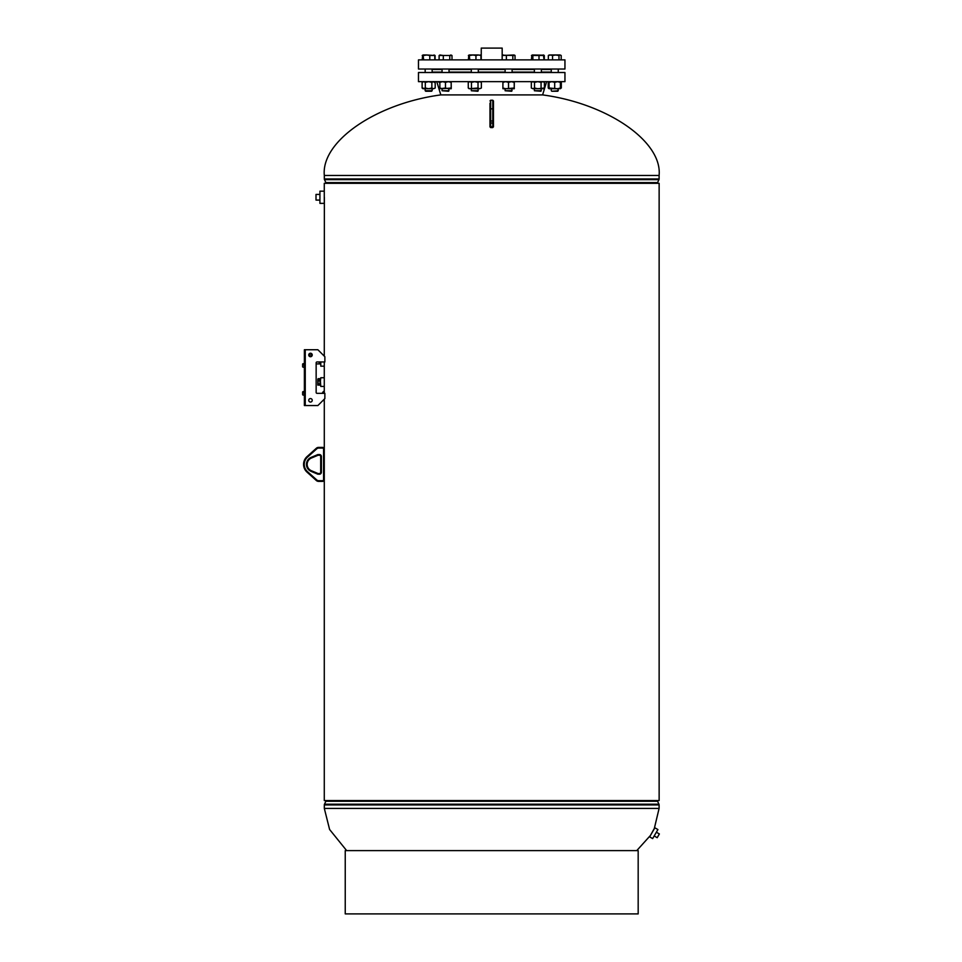 <?xml version="1.0" encoding="UTF-8"?>
<svg xmlns="http://www.w3.org/2000/svg" width="962" height="962" viewBox="0 0 962 962"><rect width="100%" height="100%" fill="white"/><g stroke="black" fill="none" stroke-linecap="round" stroke-linejoin="round"><path stroke-width="1.44" d="M324.362 197.258C324.278 190.5 324.278 190.5 324.362 197.258L324.278 356.132M324.278 192.027L324.278 183.309L659.138 183.309L659.138 800.564L324.278 800.564L324.29 399.146M324.278 365.247L324.314 361.952M324.278 365.307L324.278 377.729L320.791 377.729L320.033 384.704M324.278 385.305L324.278 378.812M324.278 392.761L324.278 391.462L323.412 391.462L323.412 393.338M657.395 183.309A1.647 1.647 0 0 1 657.551 182.612L658.946 179.653A1.647 1.647 0 0 0 659.102 178.956L659.102 175.469C662.445 141.522 607.635 103.607 542.604 94.901L440.812 94.901C375.793 103.607 320.971 141.522 324.314 175.469L324.314 178.956A1.647 1.647 0 0 0 324.471 179.653L325.865 182.612A1.647 1.647 0 0 1 326.022 183.309M650.204 835.858L654.316 828.474L659.102 808.405L659.102 804.917A1.647 1.647 0 0 0 658.946 804.22L657.551 801.262A1.647 1.647 0 0 1 657.395 800.564M346.657 850.612L329.605 829.497L324.314 808.405L324.314 804.917A1.647 1.647 0 0 1 324.471 804.22L658.946 804.22M636.76 850.612L649.927 836.014M326.022 800.564A1.647 1.647 0 0 1 325.865 801.262L324.471 804.22M322.102 393.338L323.412 391.462M323.412 400.613L324.278 400.613L324.278 399.146M320.791 361.952L320.791 366.173L324.278 366.173L324.278 361.952M324.278 391.462L324.278 377.729M324.278 386.447L320.791 386.447L320.286 379.389L320.081 385.197L320.081 378.98M653.739 829.785L649.639 836.844L652.645 838.599L657.912 829.557L654.894 827.801L653.739 829.785M324.278 197.258L324.278 191.161L319.925 191.161L319.925 203.367L324.278 203.367L324.278 197.258M481.253 59.872L481.253 48.1L502.176 48.1L502.176 55.483L513.936 54.99L515.043 55.495L515.043 59.872M309.608 356.481L309.608 354.184L308.922 354.184M316.149 363.913L319.264 363.913L319.264 361.952L319.396 363.913M320.791 363.768L319.408 363.889M320.695 363.624L320.695 361.952L320.707 363.624M320.538 363.913L320.538 361.952M320.49 361.952L320.49 363.913M320.346 363.684L320.346 361.952M319.649 363.84L319.649 361.952M319.841 361.952L319.841 363.792M319.781 363.913L319.781 361.952M319.709 361.952L319.709 363.913M319.997 363.756L319.997 361.952M320.274 361.952L320.274 363.696M320.154 363.913L320.154 361.952M320.093 361.952L320.093 363.913M317.833 384.704L318.302 380.339L319.564 380.339L320.033 382.082L320.057 378.98M319.564 380.339L319.564 378.595L320.033 379.064M318.302 383.826L319.564 383.826M317.833 385.113L320.033 385.113M318.302 380.339L318.302 378.595L318.194 380.363M317.833 379.064L319.564 378.595M317.833 384.584L317.833 382.082M317.833 381.842L317.833 379.593M657.118 830.915L653.438 837.241M656.709 832.419L659.367 833.958L657.19 837.698L654.533 836.146M319.925 201.84L319.925 192.677M319.492 200.084L316.005 200.084L316.005 194.432L319.492 194.432M564.947 72.511L418.47 72.511L418.47 81.662L564.947 81.662L564.947 72.511M491.714 69.023L564.947 69.023L564.947 59.872L418.47 59.872L418.47 69.023L491.714 69.023M559.643 88.72L561.315 88.023L557.539 88.72L560.389 88.023L560.437 88.72M559.643 81.662L561.315 82.359L561.315 88.023M561.315 82.359L560.437 81.662L560.473 88.023M549.098 81.662L548.22 82.359L548.22 88.023L549.098 88.72L549.062 88.023L557.539 88.72L549.098 88.72L549.062 82.359L551.875 81.662L554.689 82.359L554.689 88.023M548.22 88.023L549.819 88.72M548.22 82.359L549.819 81.662M551.274 69.456L541.353 69.456M534.379 69.456L512.097 69.456M505.122 69.456L478.294 69.456M551.274 72.078L541.353 72.078M534.379 72.078L512.097 72.078M505.122 72.078L478.294 72.078M471.32 69.456L449.038 69.456M442.063 69.456L432.142 69.456M471.32 72.078L449.038 72.078M442.063 72.078L432.142 72.078M307.503 471.657L307.046 472.174A10.462 10.462 0 0 1 307.046 456.601L316.318 448.28A3.487 3.487 0 0 1 318.65 447.39L322.535 447.39A1.744 1.744 0 0 1 324.278 449.134L324.278 479.641A1.744 1.744 0 0 1 322.535 481.385L318.65 481.385A3.487 3.487 0 0 1 316.318 480.495L307.046 472.174L316.318 480.495A3.487 3.487 0 0 0 318.65 481.385L318.65 480.687L322.535 480.687A1.046 1.046 0 0 0 323.581 479.641L323.581 449.134A1.046 1.046 0 0 0 322.535 448.088L318.65 448.088A2.79 2.79 0 0 0 316.787 448.797L307.503 457.118A9.764 9.764 0 0 0 307.503 471.657L316.787 479.978A2.79 2.79 0 0 0 318.65 480.687M311.363 470.719L317.833 473.436A1.311 1.311 0 0 0 318.338 473.544L319.384 473.544L318.338 473.544A1.311 1.311 0 0 1 317.833 473.436A1.311 1.311 0 0 0 318.338 473.544A1.311 1.311 0 0 1 317.833 473.436L317.568 474.086A2.008 2.008 0 0 0 318.338 474.242A2.008 2.008 0 0 1 317.568 474.086L311.099 471.368A7.564 7.564 0 0 1 311.099 457.407A7.564 7.564 0 0 0 311.099 471.368L311.363 470.719A6.866 6.866 0 0 1 311.363 458.056L317.833 455.339L311.363 458.056A6.866 6.866 0 0 0 311.363 470.719M319.384 454.533L319.384 455.23A1.311 1.311 0 0 1 320.695 456.541A1.311 1.311 0 0 0 319.384 455.23A1.311 1.311 0 0 1 320.695 456.541L320.695 472.234L320.695 456.541A1.311 1.311 0 0 0 319.384 455.23L318.338 455.23A1.311 1.311 0 0 0 317.833 455.339A1.311 1.311 0 0 1 318.338 455.23L319.384 454.533A2.008 2.008 0 0 1 321.392 456.541L321.392 472.234A2.008 2.008 0 0 1 319.384 474.242L318.338 473.544M320.695 472.234A1.311 1.311 0 0 1 319.384 473.544A1.311 1.311 0 0 0 320.695 472.234A1.311 1.311 0 0 1 319.384 473.544A1.311 1.311 0 0 0 320.695 472.234L321.392 472.234M323.581 449.134L324.278 449.134A1.744 1.744 0 0 0 322.535 447.39A1.744 1.744 0 0 1 324.278 449.134A1.744 1.744 0 0 0 322.535 447.39L322.535 448.088M489.971 121.332L489.971 106.277M489.971 103.138L489.971 111.772M489.971 126.743L489.971 121.08L492.76 120.947L492.76 100.24L493.458 100.938L493.458 126.743M493.458 111.772L493.458 109.331M493.458 106.277L493.458 105.038M531.433 59.872L531.83 55.327M532.539 54.99L531.433 55.495M544.312 59.872L544.312 55.495L543.193 54.99L544.312 55.495M468.374 59.872L468.771 55.327M469.492 54.99L468.374 55.495M480.134 54.99L481.253 55.495L480.134 54.99M422.21 59.872L422.607 55.327M423.328 54.99L422.21 55.495M435.089 59.872L435.089 55.495L433.982 54.99L435.089 55.495M425.733 91.258L431.577 91.258M425.216 90.741L432.082 90.741M429.798 55.495L434.8 55.495L426.719 54.99L429.798 55.495L429.798 59.872M434.8 59.872L434.8 55.495M423.641 55.495L426.719 54.99L423.076 54.99L423.641 59.872M422.498 59.872L422.619 55.195M449.038 90.741L442.063 90.741L448.52 91.258L449.038 88.72M449.759 59.872L449.759 55.495L450.877 54.99L451.996 55.495L451.996 59.872M443.314 59.872L443.314 55.495L451.996 55.495M439.105 59.872L439.105 55.495L449.759 55.495M439.887 54.99L443.314 55.495M440.223 54.99L439.105 55.495M478.294 90.741L471.32 90.741L477.777 91.258L478.294 88.72M480.964 55.495L478.463 54.99L480.964 55.495L480.964 59.872M475.95 55.495L478.463 54.99L472.883 54.99L475.95 55.495L475.95 59.872M469.805 55.495L472.883 54.99L469.228 54.99L469.805 59.872M468.662 59.872L468.783 55.195M512.097 90.741L505.122 90.741L511.58 91.258L512.097 88.72M512.818 59.872L512.818 55.495M502.573 55.195L515.043 55.495M506.373 59.872L506.373 55.495M502.164 59.872L502.164 55.495L503.282 54.99M514.634 55.195L513.936 54.99M541.353 90.741L534.379 90.741L540.836 91.258L541.353 88.72M544.023 59.872L543.446 54.99M539.009 59.872L539.009 55.495L544.023 55.495M532.864 59.872L532.864 55.495L539.009 55.495M531.721 59.872L531.721 55.495L532.864 55.495M543.903 55.195L532.287 54.99M551.972 91.258L557.732 91.258L558.249 88.72L557.539 88.72M551.803 91.258L558.249 90.741L558.249 88.72M561.207 59.872L561.207 55.495L560.088 54.99L561.207 55.495M558.982 55.495L560.088 54.99L555.759 54.99L558.982 55.495L558.982 59.872M552.537 55.495L555.759 54.99L550.432 54.99L552.537 55.495L552.537 59.872M548.328 59.872L548.328 55.495L550.432 54.99L549.013 55.038M549.446 54.99L548.328 55.495M440.608 81.662L439.009 82.359M422.979 81.662L422.114 82.359L422.114 88.023L423.713 88.72L422.943 88.023M431.854 88.023L433.525 88.72L428.583 88.72L431.854 88.023L431.854 82.359L433.525 81.662L434.355 82.359M422.114 88.023L422.979 88.72L425.312 88.023L425.312 82.359L423.713 81.662L422.114 82.359M431.854 82.359L428.583 81.662L425.312 82.359M423.713 88.72L428.583 88.72L425.312 88.023M433.525 88.72L435.197 88.023L433.525 88.72M435.197 82.359L435.197 88.023M428.607 88.72L425.168 88.72L425.168 90.741L425.168 88.72M448.316 88.72L445.466 88.023L439.887 88.72L439.838 88.023L442.652 88.72L451.178 88.023L451.214 88.72L451.25 88.023L451.214 88.72L448.316 88.72M439.887 88.72L439.838 82.359L442.652 81.662L445.466 82.359L445.466 88.023M439.887 81.662L439.838 82.359L439.874 81.662M445.466 82.359L448.316 81.662L451.178 82.359L451.178 88.023M451.178 82.359L451.25 88.023M451.214 81.662L451.25 82.359M469.143 81.662L468.266 82.359L468.266 88.023L469.143 88.72L478.018 88.023L478.018 82.359L474.735 81.662L471.464 82.359L471.464 88.023M468.266 88.023L469.865 88.72L479.689 88.72L478.018 88.023M468.266 82.359L469.865 81.662L471.464 82.359M481.361 88.023L479.689 88.72L481.361 88.023L481.361 82.359L479.689 81.662L478.018 82.359M481.361 82.359L480.483 81.662M477.813 88.72L471.32 88.72L471.32 90.741M508.525 82.359L505.711 81.662L502.898 82.359L502.934 81.662L502.898 88.023L505.711 88.72L514.225 88.023L514.225 82.359L511.375 81.662L508.525 82.359L508.525 88.023M514.309 82.359L514.225 88.023M514.309 88.023L514.273 88.72L502.934 88.72L502.898 88.023L502.934 88.72M514.273 81.662L514.225 82.359M531.325 88.023L532.924 88.72L531.325 88.023L531.325 82.359L532.924 81.662L534.523 82.359L534.523 88.023L537.794 88.72L544.408 88.023L544.408 82.359L542.736 81.662L541.065 82.359L541.065 88.023M534.523 82.359L537.794 81.662L541.065 82.359M543.542 81.662L544.408 82.359M534.523 88.023L532.924 88.72L543.542 88.72L544.408 88.023M531.325 82.359L532.202 81.662M554.689 82.359L557.539 81.662L560.389 82.359L560.389 88.023M560.389 82.359L560.437 81.662L560.473 82.359M638.179 850.612L345.238 850.612L345.238 913.9L638.179 913.9L638.179 850.612M305.255 363.347L304.377 363.696L305.255 363.347L305.255 349.747L317.893 349.747L324.867 356.722L324.867 361.952L317.015 361.952A0.878 0.878 0 0 0 316.149 362.818L316.149 392.46A0.878 0.878 0 0 0 317.015 393.338L324.867 393.338L324.867 398.569L317.893 405.543L304.377 405.543L304.377 395.081L302.633 394.733L302.633 391.943L303.667 391.594L303.571 392.989L304.377 393.338L303.571 392.989M304.377 391.245L305.255 391.245L304.377 391.594L304.377 367.183L302.633 366.835L302.633 364.045L303.667 363.696L303.571 365.091M305.255 391.245L305.255 367.183L304.377 367.183L304.377 363.696L305.255 363.696L305.255 367.183L304.377 367.183M302.982 395.081L305.255 395.081L305.255 405.543L305.255 395.081L304.377 395.081L304.377 391.594L305.255 391.594L305.255 395.081L304.377 395.081M305.255 363.696L305.255 349.747L304.377 349.747L304.377 363.347M305.255 391.594L304.377 391.594L305.255 391.594L305.255 367.183L302.982 367.183M305.255 369.143L304.377 369.143M305.255 397.041L304.377 397.041M310.485 353.234A1.744 1.744 0 0 1 312.229 354.978A1.744 1.744 0 0 1 310.485 356.722A1.744 1.744 0 0 1 308.742 354.978A1.744 1.744 0 0 1 310.485 353.234M310.485 398.569A1.744 1.744 0 0 1 312.229 400.312A1.744 1.744 0 0 1 310.485 402.056A1.744 1.744 0 0 1 308.742 400.312A1.744 1.744 0 0 1 310.485 398.569M316.149 392.46A0.878 0.878 0 0 0 317.015 393.338M302.982 363.696L303.667 363.696M302.633 366.835L302.633 364.045M302.982 391.594L303.667 391.594M302.633 394.733L302.633 391.943M659.102 175.469L324.314 175.469M657.551 182.612L325.865 182.612M658.946 179.653L324.471 179.653M659.102 178.956L324.314 178.956M325.865 801.262L657.551 801.262M324.314 808.405L659.102 808.405M324.314 804.917L659.102 804.917M316.787 448.797L316.318 448.28A3.487 3.487 0 0 1 318.65 447.39L318.65 448.088M323.581 479.641L324.278 479.641A1.744 1.744 0 0 1 322.535 481.385L322.535 480.687M307.046 472.174A10.462 10.462 0 0 1 307.046 456.601L307.503 457.118M311.363 458.056L311.099 457.407L317.568 454.689A2.008 2.008 0 0 1 318.338 454.533M317.568 454.689L317.833 455.339M321.392 456.541L320.695 456.541M319.384 473.544L319.384 474.242M492.76 100.24L490.668 100.24L490.668 126.743L492.76 126.743L492.76 120.947L493.458 121.08M489.971 126.383L490.668 127.585L492.76 127.585L493.458 126.383M492.76 127.345L493.458 126.888M489.971 123.04L493.458 123.04M489.971 108.838L493.458 108.838M305.255 364.045L304.377 364.045M305.255 366.835L304.377 366.835M305.255 391.943L304.377 391.943M305.255 394.733L304.377 394.733M309.608 354.978L312.229 354.978M542.604 94.901L546.632 81.662M440.812 94.901L436.784 81.662M558.249 72.511L558.249 69.023L558.249 72.511M490.668 127.585L489.971 126.888M490.668 100.24L489.971 100.938M425.168 72.511L425.168 69.023L425.168 72.511M432.142 90.741L432.142 88.72M432.142 72.511L432.142 69.023M449.038 72.511L449.038 69.023M442.063 90.741L442.063 88.72M442.063 72.511L442.063 69.023M478.294 72.511L478.294 69.023M471.32 72.511L471.32 69.023M512.097 72.511L512.097 69.023M505.122 90.741L505.122 88.72M505.122 72.511L505.122 69.023M541.353 72.511L541.353 69.023M534.379 90.741L534.379 88.72M534.379 72.511L534.379 69.023M551.274 90.741L551.274 88.72M551.274 72.511L551.274 69.023"/></g></svg>
